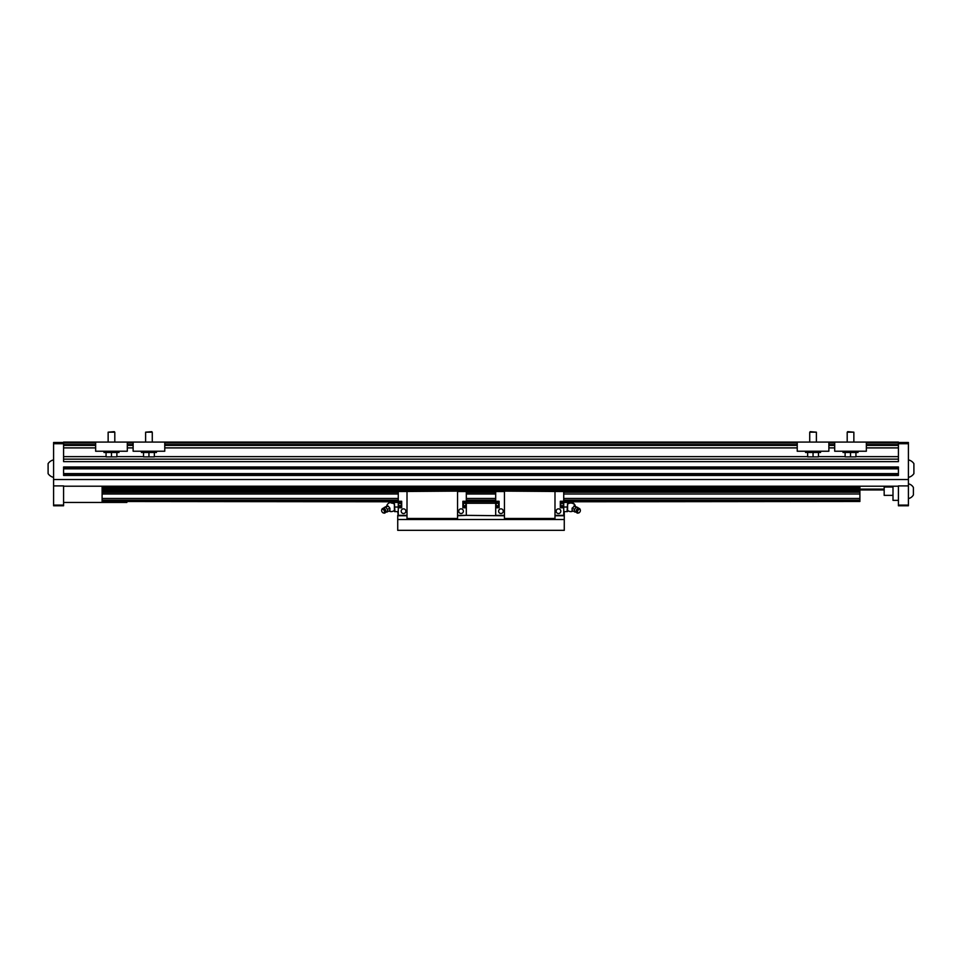 <?xml version="1.0" encoding="UTF-8"?>
<svg xmlns="http://www.w3.org/2000/svg" width="962" height="962" viewBox="0 0 962 962"><rect width="100%" height="100%" fill="white"/><g stroke="black" fill="none" stroke-linecap="round" stroke-linejoin="round"><path stroke-width="1.44" d="M563.732 501.491L859.896 501.491L563.732 501.779M63.588 486.207L102.104 486.207L102.104 501.491L398.268 501.491M466.305 501.491L495.695 501.491M102.104 501.491L398.268 501.779M466.305 501.779L495.695 501.779M102.104 486.207L859.896 486.207L859.896 501.491M102.104 494.011L398.268 494.011M466.305 494.011L495.695 494.011M563.732 494.011L859.896 494.011M102.104 487.169L859.896 487.169M63.588 442.484L53.595 442.484L53.595 485.894L63.588 485.894L63.588 505.772L53.595 505.772L53.595 505.086L63.588 505.086M908.405 485.894L908.405 505.772L898.412 505.772L898.412 485.894L908.405 485.894L908.405 442.484L898.412 442.484M859.896 486.207L898.412 486.207M95.647 444.564L63.588 444.564L63.588 461.64L898.412 461.64L898.412 444.564L866.353 444.564M898.412 475.456L898.412 466.967L63.588 466.967L63.588 475.456L898.412 475.456M53.595 443.735L63.588 443.735L63.588 442.075L95.647 442.075L95.647 451.226L127.297 451.226L127.297 442.075L133.129 442.075L133.129 451.226L164.767 451.226L164.767 442.075L797.233 442.075L797.233 451.226L828.871 451.226L828.871 442.075L834.703 442.075L834.703 451.226L866.353 451.226L866.353 442.075L898.412 442.075L898.412 443.735L908.405 443.735M63.588 474.627L898.412 474.627M63.588 467.797L898.412 467.797M63.588 459.139L898.412 459.139M63.588 445.406L95.647 445.406M127.297 445.406L133.129 445.406M164.767 445.406L797.233 445.406M828.871 445.406L834.703 445.406M866.353 445.406L898.412 445.406M859.896 489.947L883.837 489.947M908.405 482.046L908.405 500.36M893.001 486.207L893.001 500.36L898.412 500.36M53.595 477.38A8.959 8.959 0 0 1 48.1 473.629L48.1 463.636A8.959 8.959 0 0 1 53.595 459.884M53.595 485.894L53.595 505.086M126.876 501.779L126.876 502.441L63.588 502.441M893.001 487.037L884.174 487.037L884.174 495.37L893.001 495.37M908.405 459.884A8.959 8.959 0 0 1 913.9 463.636L913.9 473.629A8.959 8.959 0 0 1 908.405 477.38M884.174 487.037L884.174 495.37M908.825 483.91A7.552 7.552 0 0 1 913.395 487.457L913.395 494.949A7.552 7.552 0 0 1 908.825 498.484M407.01 515.764L398.268 515.764L397.727 511.604M397.727 502.441L397.727 501.779M397.727 515.355L397.727 530.339L564.273 530.339L564.273 511.604M564.273 502.441L564.273 501.779M495.695 503.27L466.305 503.27M397.727 519.516L564.273 519.516M504.437 515.764L466.305 515.355L466.305 507.768L462.89 507.768L462.89 501.274L466.305 501.274L466.305 491.534L457.563 491.534L457.563 518.47L407.01 518.47L407.01 519.516M564.273 515.355L554.99 515.355M394.384 509.872L394.384 504.172A4.582 3.968 180 0 0 391.185 503.054M398.268 501.274L401.683 501.274L401.683 507.768L398.268 507.768L398.268 491.113L407.01 491.113L407.01 518.47M398.268 507.768L398.268 515.355L407.01 515.355M466.305 491.534L466.305 490.704L398.268 491.113M398.268 511.604L398.268 502.441M394.516 504.124L394.516 511.604L397.859 511.604M394.516 504.737L394.925 511.604M394.925 502.441L397.859 502.441M394.925 507.022L397.859 507.022M389.911 508.176L388.143 506.048L386.375 506.409L384.006 507.599L385.774 507.227L387.542 509.367L387.542 511.856L385.774 512.229L389.911 510.678L389.911 508.176L387.542 509.367M388.143 506.048L385.774 507.227M385.509 512.049A1.984 1.215 -116.6 0 0 385.714 511.748A1.984 1.215 -116.6 0 0 385.834 511.099A1.984 1.215 -116.6 0 0 384.127 508.573A1.984 1.215 -116.6 0 0 383.766 508.549M383.513 508.429L384.006 507.599M383.694 512.962A2.561 1.575 -116.6 0 0 384.127 513.119A2.561 1.575 -116.6 0 0 385.377 512.493A2.561 1.575 -116.6 0 0 385.534 511.664A2.561 1.575 -116.6 0 0 383.333 508.393A2.561 1.575 -116.6 0 0 382.07 509.018A2.561 1.575 -116.6 0 0 381.938 509.463M384.427 511.808A1.984 1.215 -116.6 0 0 383.309 509.571A1.984 1.215 -116.6 0 0 381.734 509.764A1.984 1.215 -116.6 0 0 381.613 510.401A1.984 1.215 -116.6 0 0 383.333 512.938A1.984 1.215 -116.6 0 0 384.427 511.808M386.664 506.337A4.582 4.582 0 0 1 394.384 503.739L394.384 504.172M403.511 513.516A2.333 2.333 0 0 1 401.178 511.183A2.333 2.333 0 0 1 403.511 508.85A2.333 2.333 0 0 1 405.844 511.183A2.333 2.333 0 0 1 403.511 513.516M401.683 507.443L401.683 501.611M401.142 507.443L401.142 501.611M401.058 502.128L398.749 502.128L401.058 502.128L398.749 502.128L398.557 506.325L401.058 505.723L398.749 505.723L398.749 503.33L401.058 503.33L398.749 503.318L398.749 502.128M398.749 506.926L401.058 506.926M457.563 515.355L466.305 515.355L457.563 515.764M466.305 501.274L466.305 507.768M461.051 508.85A2.333 2.333 0 0 1 463.383 511.183A2.333 2.333 0 0 1 461.051 513.516A2.333 2.333 0 0 1 458.73 511.183A2.333 2.333 0 0 1 461.051 508.85M466.305 491.113L407.01 491.113M463.431 507.443L463.431 501.611L462.89 507.443M465.824 502.128L463.516 502.128L466.005 502.717L463.516 503.318L465.824 503.33L465.824 505.723L463.516 505.723L466.005 506.325L465.824 502.128L463.516 502.128M463.516 506.926L465.824 506.926M398.268 491.534L457.563 491.113M457.563 518.47L457.563 519.516M563.732 501.274L560.317 501.274L560.317 507.768L563.732 507.768L563.732 491.113L554.99 491.113L554.99 519.516M563.732 507.768L563.732 515.764L554.99 515.764M558.489 513.516A2.333 2.333 0 0 0 560.822 511.183A2.333 2.333 0 0 0 558.489 508.85A2.333 2.333 0 0 0 556.156 511.183A2.333 2.333 0 0 0 558.489 513.516M560.317 507.443L560.317 501.611M560.858 507.443L560.858 501.611M495.695 501.274L495.695 507.768L499.11 507.768L499.11 501.274L495.695 501.274L495.695 490.704L563.732 491.113M563.732 511.604L563.732 502.441M567.484 504.124L567.484 511.604L564.141 511.604M567.484 504.737L567.075 511.604M567.568 503.763L567.616 503.739A4.582 4.582 0 0 1 575.336 506.337A4.582 3.968 0 0 0 570.815 503.054A4.582 3.968 0 0 0 567.616 504.172L567.568 510.281A4.582 4.582 0 0 0 572.919 511.087A4.582 4.582 0 0 1 567.616 510.305M567.075 507.022L564.141 507.022M567.075 502.441L564.141 502.441M574.579 506.156L577.994 507.599L576.226 507.227L574.458 509.367L574.458 511.856L576.226 512.229L572.089 510.678L572.089 508.176L574.579 506.156M573.857 506.048L576.226 507.227M578.487 508.429L577.994 507.599M576.491 512.049A1.984 1.215 -63.4 0 1 576.286 511.748A1.984 1.215 -63.4 0 1 576.166 511.099A1.984 1.215 -63.4 0 1 577.873 508.573A1.984 1.215 -63.4 0 1 578.234 508.549M578.306 512.962A2.561 1.575 -63.4 0 1 577.873 513.119A2.561 1.575 -63.4 0 1 576.623 512.493A2.561 1.575 -63.4 0 1 576.466 511.664A2.561 1.575 -63.4 0 1 578.667 508.393A2.561 1.575 -63.4 0 1 579.93 509.018A2.561 1.575 -63.4 0 1 580.062 509.463M577.573 511.808A1.984 1.215 -63.4 0 1 578.691 509.571A1.984 1.215 -63.4 0 1 580.266 509.764A1.984 1.215 -63.4 0 1 580.387 510.401A1.984 1.215 -63.4 0 1 578.667 512.938A1.984 1.215 -63.4 0 1 577.573 511.808M572.089 508.176L574.458 509.367M560.942 502.128L563.251 502.128L560.942 502.128L563.251 502.128L563.443 506.325L560.942 505.723L563.251 505.723L563.251 503.33L560.942 503.33L563.251 503.318L563.251 502.128M560.942 506.926L563.251 506.926M504.437 515.355L495.695 515.355L495.695 507.768M500.949 508.85A2.333 2.333 0 0 0 498.617 511.183A2.333 2.333 0 0 0 500.949 513.516A2.333 2.333 0 0 0 503.27 511.183A2.333 2.333 0 0 0 500.949 508.85M495.695 491.113L554.99 491.113M498.569 507.443L498.569 501.611L499.11 507.443M496.176 502.128L498.484 502.128L495.995 502.717L498.484 503.318L496.176 503.33L496.176 505.723L498.484 505.723L495.995 506.325L496.176 502.128L498.484 502.128M498.484 506.926L496.176 506.926M495.695 491.534L504.437 491.534L504.437 518.47L554.99 518.47M563.732 491.534L504.437 491.113M504.437 518.47L504.437 519.516M118.963 451.226L118.963 452.477L103.98 452.477L103.98 451.226M116.883 452.477L116.883 456.89L111.472 456.89L111.472 452.477M111.472 456.89L106.06 456.89L106.06 452.477M114.286 431.661L108.141 432.178L108.141 442.075L108.141 432.178L114.803 432.178L114.803 442.075M127.297 442.075L95.647 442.075M156.445 451.226L156.445 452.477L141.45 452.477L141.45 451.226M154.353 452.477L154.353 456.89L148.942 456.89L148.942 452.477M148.942 456.89L143.53 456.89L143.53 452.477M151.755 431.661L145.611 432.178L145.611 442.075L145.611 432.178L152.273 432.178L152.273 442.075M164.767 442.075L133.129 442.075M843.037 451.226L843.037 452.477L858.02 452.477L858.02 451.226M850.528 452.477L850.528 456.89L845.117 456.89L845.117 452.477M850.528 456.89L855.939 456.89L855.939 452.477M847.714 431.661L853.859 432.178L853.859 442.075L853.859 432.178L847.197 432.178L847.197 442.075M834.703 442.075L866.353 442.075M805.555 451.226L805.555 452.477L820.55 452.477L820.55 451.226M813.058 452.477L813.058 456.89L807.647 456.89L807.647 452.477M813.058 456.89L818.47 456.89L818.47 452.477M810.244 431.661L816.389 432.178L816.389 442.075L816.389 432.178L809.727 432.178L809.727 442.075M797.233 442.075L828.871 442.075M102.104 500.396L398.268 500.396M466.305 500.396L495.695 500.396M563.732 500.396L859.896 500.396M102.104 500.156L398.268 500.156M466.305 500.156L495.695 500.156M563.732 500.156L859.896 500.156M102.104 498.484L398.268 498.484M466.305 498.484L495.695 498.484M563.732 498.484L859.896 498.484M102.104 492.496L398.268 492.496M466.305 492.496L495.695 492.496M102.104 492.255L398.268 492.255M466.305 492.255L495.695 492.255M563.732 492.255L859.896 492.255M102.104 491.486L398.268 491.486M466.305 491.486L495.695 491.486M563.732 491.486L859.896 491.486M102.104 491.197L398.268 491.197M466.305 491.197L495.695 491.197M563.732 491.197L859.896 491.197M102.104 490.957L398.268 490.957M466.305 490.957L495.695 490.957M563.732 490.957L859.896 490.957M102.104 490.247L859.896 490.247M102.104 488.804L859.896 488.804M102.104 488.516L859.896 488.516M53.595 479.545L908.405 479.545M127.297 444.564L133.129 444.564M164.767 444.564L797.233 444.564M828.871 444.564L834.703 444.564M63.588 442.905L95.647 442.905M127.297 442.905L133.129 442.905M164.767 442.905L797.233 442.905M828.871 442.905L834.703 442.905M866.353 442.905L898.412 442.905M63.588 473.581L898.412 473.581M63.588 468.843L898.412 468.843M63.588 456.637L106.06 456.637M116.883 456.637L143.53 456.637M154.353 456.637L807.647 456.637M818.47 456.637L845.117 456.637M855.939 456.637L898.412 456.637M63.588 447.895L95.647 447.895M127.297 447.895L133.129 447.895M164.767 447.895L797.233 447.895M828.871 447.895L834.703 447.895M866.353 447.895L898.412 447.895M859.896 489.117L883.837 489.117M908.405 505.086L898.412 505.086M136.869 492.496L397.727 492.496M394.432 510.281L394.384 510.305A4.582 4.582 0 0 1 389.081 511.087M384.127 508.573L383.333 508.393M381.734 509.764L382.07 509.018M385.714 511.748L385.377 512.493M383.333 512.938L384.127 513.119M577.873 508.573L578.667 508.393M580.266 509.764L579.93 509.018M576.286 511.748L576.623 512.493M578.667 512.938L577.873 513.119"/></g></svg>
